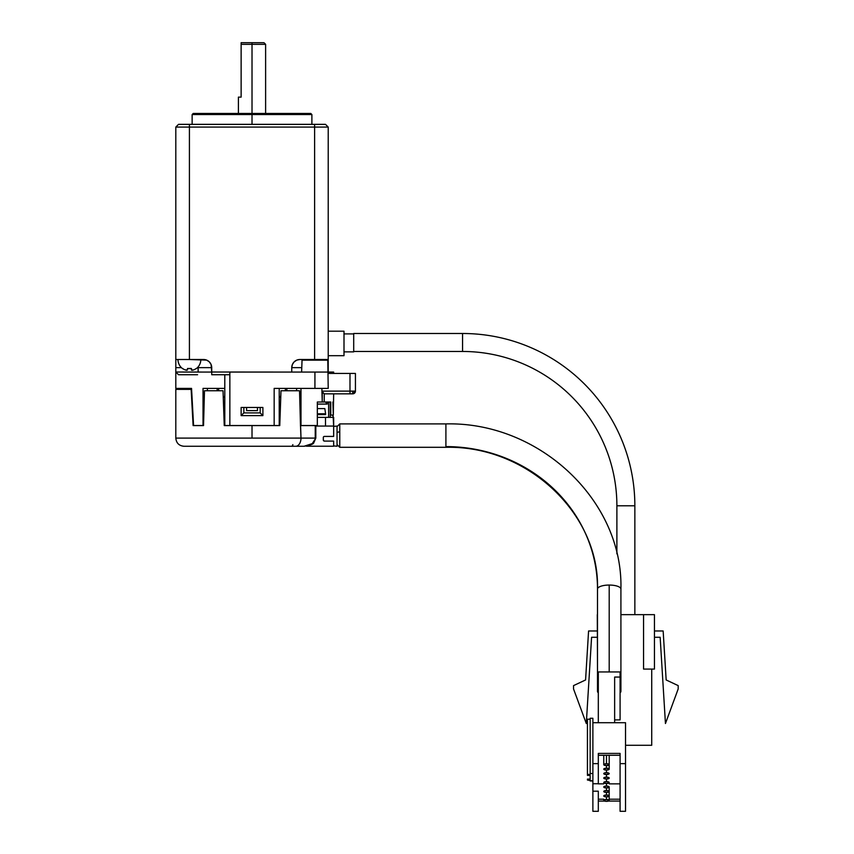 <?xml version="1.0" encoding="UTF-8"?>
<svg xmlns="http://www.w3.org/2000/svg" width="854" height="854" viewBox="0 0 854 854"><rect width="100%" height="100%" fill="white"/><g stroke="black" fill="none" stroke-linecap="round" stroke-linejoin="round"><path stroke-width="1.28" d="M333.071 415.076L333.658 426.071L333.658 417.36L325.491 417.36L325.491 426.071L333.658 426.071L333.658 436.415L324.403 436.415A1.089 1.089 0 0 0 323.634 436.736L323.986 436.49M333.039 426.071L315.82 426.071L325.491 426.071L325.491 417.36L317.325 417.36L317.325 402.01L322.257 402.01L317.325 402.01L317.325 425.527L317.325 402.01M333.039 417.36L317.325 417.36L330.284 417.36L330.252 402.01L330.252 417.36L328.63 417.36L328.63 402.01L330.765 402.01L322.257 402.01L322.257 392.338L324.221 393.843L349.991 393.843L349.991 373.433L328.214 373.433L349.991 373.433L349.991 391.121L355.435 391.121L355.435 373.433L349.991 373.433L355.435 373.433L355.435 391.121A2.722 2.722 0 0 1 352.713 393.843L324.221 393.843L321.915 391.121L349.991 391.121L321.915 391.121L322.257 402.01L328.63 402.01L328.63 417.36L317.325 417.36M333.658 441.091L333.658 446.215L306.447 446.215L333.658 446.215L333.658 441.091L324.403 441.091A1.089 1.089 0 0 1 323.314 440.002A1.089 1.089 0 0 0 324.403 441.091L333.658 441.091M323.399 437.088L323.314 437.504A1.089 1.089 0 0 1 324.403 436.415L333.658 436.415L333.658 426.071M323.314 440.002L323.314 437.504L323.399 440.418L324.403 441.091M182.607 388.399L182.607 389.381L182.607 388.399M183.461 372.077L211.728 372.077L175.807 372.024L175.807 388.399L191.552 388.399L175.807 388.399L175.807 372.077L176.671 372.077M301.622 372.077L302.038 360.153L301.622 372.077M327.797 360.153L328.214 388.399L274.166 388.399L328.214 388.399L327.797 360.153L302.038 360.153L327.797 360.153M333.658 373.433L333.658 372.077L314.923 372.077L333.519 372.077M333.658 393.843L333.316 415.076L330.284 415.076L330.765 402.01L330.765 415.076L333.316 415.076L332.889 402.01M324.232 393.843L324.232 402.01L324.232 393.843M285.385 390.748L285.385 388.399L285.385 390.748M286.848 390.748L286.848 388.399L286.848 390.748M296.626 388.399L296.626 390.748L296.626 388.399M217.172 388.399L217.172 390.748L217.172 388.399M218.635 388.399L218.635 390.748L218.635 388.399M207.405 390.748L207.405 388.399L207.405 390.748M321.915 388.399L321.915 391.121L321.915 388.399M314.923 372.077L314.923 388.399L314.923 372.077L229.854 372.077L229.854 425.527L274.166 425.527L274.166 388.399L274.166 425.527L279.226 425.527L279.226 388.399L279.226 425.527L229.854 425.527L229.854 372.077L314.923 372.077M280.785 396.566L279.226 396.566L280.785 396.566M190.805 388.399L191.552 388.399L193.58 425.527L203.028 425.527L203.028 388.399L224.794 388.399L224.794 396.566L223.236 396.566L224.794 396.566L224.794 397.153L223.257 397.153L224.794 397.153L224.794 425.527L229.854 425.527L224.794 425.527L224.794 374.735L224.794 425.527M300.992 388.399L300.992 425.527L317.325 425.527L300.48 425.527L300.992 388.399M241.127 415.62L241.127 407.454L262.893 407.454L262.893 415.62L241.127 415.62L243.849 412.898L243.849 407.454L243.849 412.898L241.127 415.62L262.893 415.62L260.171 412.898L243.849 412.898L260.171 412.898L262.893 415.62L262.893 407.454L241.127 407.454L241.127 415.62M260.171 407.454L260.171 412.898L260.171 407.454M279.226 397.153L280.763 397.153L279.226 397.153M191.552 388.399L193.58 425.527L203.54 425.527L203.028 388.399L224.794 388.399M279.226 407.764L280.39 407.764L279.226 407.764M223.631 407.764L224.794 407.764L223.631 407.764M354.634 391.121L352.713 391.121L352.713 393.843L355.435 391.121L353.972 391.121M279.226 411.532L280.261 411.532L279.226 411.532M223.759 411.532L224.794 411.532L223.759 411.532M352.713 391.121L352.713 393.843L354.634 393.053L355.435 391.121M353.727 393.651L352.713 393.843L355.221 392.178M280.059 417.36L279.226 417.36L280.059 417.36M224.794 417.36L223.962 417.36L224.794 417.36M279.226 413.165L280.208 413.165L279.226 413.165M223.812 413.165L224.794 413.165L223.812 413.165M279.226 413.752L280.187 413.752L279.226 413.752M223.833 413.752L224.794 413.752L223.833 413.752M279.226 415.183L280.133 415.183L279.226 415.183M223.887 415.183L224.794 415.183L223.887 415.183M325.609 413.763L317.325 413.763L325.609 413.763L324.819 408.607L317.325 408.607L324.819 408.607L325.609 413.763L325.609 414.596L317.325 414.596L325.609 414.596L325.609 413.763M332.943 415.695L332.943 415.076L332.665 415.695M332.846 415.695L332.846 415.076L332.846 415.695M325.491 402.01L327.242 404.081L317.325 404.081L327.242 404.081L327.242 402.01L327.242 404.081L326.73 402.618L325.491 402.01M330.252 402.01L328.63 402.01L330.252 402.01M328.63 402.01L327.242 402.01M191.147 389.381L175.807 389.381L191.147 389.381L193.111 425.58L191.147 389.381M203.54 425.58L193.111 425.58L203.54 425.58L204.48 390.748L203.54 425.58M223.033 390.748L204.48 390.748L223.033 390.748L224.25 425.58L223.033 390.748M252.015 425.58L224.25 425.58L223.268 397.548L224.25 425.58L252.015 425.58L252.015 438.102L252.015 425.58L279.77 425.58L252.015 425.58M175.807 389.381L175.807 438.102L300.992 438.102L299.541 390.748L280.987 390.748L279.77 425.58L280.827 395.455M257.46 407.454L257.46 410.614L257.46 407.454L257.46 410.614L246.571 410.614L257.46 410.614L246.571 410.614L246.571 407.454M314.187 438.102L315.82 438.102L313.802 442.714C313.599 444.048 310.333 445.233 304.024 446.268L308.71 445.521L312.276 443.621L304.024 446.268L295.559 446.268M315.82 438.102L312.276 443.621L315.82 438.102L315.82 425.58L315.233 425.58L315.233 438.102L300.992 438.102A8.166 5.252 90 0 1 295.751 446.268L183.973 446.268C179.02 445.777 176.298 443.055 175.807 438.102L315.233 438.102L315.233 425.58L300.48 425.58L300.992 438.102A8.166 5.252 90 0 1 295.751 446.268M292.837 444.635A1.633 1.633 0 0 1 291.203 446.268A1.633 1.633 0 0 0 292.837 444.635M279.77 425.58L280.752 397.548L279.77 425.58L261.537 425.58M315.82 425.58L300.992 425.58M280.987 390.748L299.541 390.748L300.48 425.58M196.217 368.682A11.433 11.433 0 0 0 200.839 359.502A11.433 11.433 0 0 1 196.217 368.682L196.217 368.682M191.851 370.252L194.039 369.771A11.273 11.273 0 0 0 196.217 368.48A11.273 11.273 0 0 1 194.039 369.771L192.118 370.273L191.317 368.48L191.317 369.771L191.317 368.48L187.506 368.48L189.417 368.682L187.506 368.48L187.314 370.134L184.784 369.771L187.378 370.081L185.724 370.113M182.607 368.48A11.273 11.273 0 0 0 184.784 369.771A11.273 11.273 0 0 1 182.607 368.48L182.607 368.682A11.433 11.433 0 0 1 177.984 359.502A11.433 11.433 0 0 0 182.607 368.682M252.015 114.553L192.139 114.553L252.015 114.553L252.015 113.465L193.228 113.465L252.015 113.465L252.015 44.333L241.127 44.333L241.127 97.132L238.405 97.132L241.127 97.132L241.127 44.333L265.615 44.333L252.015 44.333L252.015 42.7L252.015 113.465L310.803 113.465L252.015 113.465L252.015 114.553L311.891 114.553L252.015 114.553L252.015 124.353L252.015 114.553M263.982 42.7L241.127 42.7L241.127 44.333L241.127 42.7L263.982 42.7L265.615 44.333L265.615 113.465M328.214 359.502L328.214 127.075L325.491 124.353L178.529 124.353L325.491 124.353L328.214 127.075L189.417 127.075L189.417 359.502L206.689 360.121L209.337 361.893L211.109 364.541L211.728 372.013L211.728 367.658L198.128 367.658L211.728 367.658A8.166 8.166 0 0 0 203.562 359.502L189.417 359.502L189.417 127.075L314.614 127.075L314.614 359.502L299.914 359.502L314.614 359.502L314.614 127.075L328.214 127.075L328.214 359.502L314.614 359.502L328.214 359.502L328.214 372.013L328.214 359.651M197.584 374.735L178.529 374.735L175.807 372.013L178.529 374.735M229.854 374.735L211.728 374.735L211.728 372.013L211.728 374.735L229.854 374.735M198.128 372.077L198.128 367.658L197.413 367.658L198.128 366.9L198.128 372.077M291.748 372.077L211.728 372.013L291.748 372.077M291.748 367.658L291.748 372.013L291.748 367.658L301.772 367.658L291.748 367.658A8.166 8.166 0 0 1 299.914 359.502L296.786 360.121L294.139 361.893L292.367 364.541L291.748 367.658M175.807 359.502L189.417 359.502L175.807 359.502L175.807 127.075L175.807 367.658L181.411 367.658L175.807 367.658L175.807 372.013L175.807 359.651M305.358 360.153L305.358 359.502L305.358 360.153M344.002 331.192L344.002 355.691L328.214 355.691L344.002 355.691L344.002 331.192L328.214 331.192L344.002 331.192M314.614 124.353L314.614 127.075L314.614 124.353M189.417 124.353L189.417 127.075L189.417 124.353M178.529 124.353L175.807 127.075L189.417 127.075L175.807 127.075L178.529 124.353M193.025 370.134L192.118 370.273L193.025 370.134M191.52 370.134L192.118 370.273M185.809 370.134L186.706 370.273M462.569 333.498A172.284 172.284 0 0 1 634.853 505.781L616.887 505.781A154.318 154.318 0 0 0 462.569 351.464L462.569 333.498L353.705 333.498L462.569 333.498L462.569 351.464A154.318 154.318 0 0 1 616.887 505.781L616.887 553.851L616.887 505.781L634.853 505.781L634.853 614.645L634.853 505.781A172.284 172.284 0 0 0 462.569 333.498M353.705 351.464L462.569 351.464L353.705 351.464M678.193 685.613L678.193 688.932L665.447 723.509L678.193 688.932L678.193 685.613L666.163 679.965L678.193 685.613M573.536 688.932L573.536 685.613L585.577 679.965L573.536 685.613L573.536 688.932L586.292 723.509L573.536 688.932M663.152 630.978L666.163 679.965L663.152 630.978L654.442 630.978L663.152 630.978M660.153 637.276L665.447 723.509L660.153 637.276L654.442 637.276L660.153 637.276M591.587 637.276L586.292 723.509L591.587 637.276L597.288 637.276L591.587 637.276M597.288 630.978L588.577 630.978L585.577 679.965L588.577 630.978L597.288 630.978M643.553 669.077L643.553 614.645L620.911 614.645L643.553 614.645L643.553 669.077L654.442 669.077L643.553 669.077M651.719 745.286L625.534 745.286L651.719 745.286L651.719 669.077L651.719 745.286M597.501 669.077L597.288 614.645L597.501 669.077M654.442 669.077L654.442 614.645L643.553 614.645L654.442 614.645L654.442 669.077M353.705 333.903L353.705 351.869L344.002 351.869L353.705 351.869L353.705 333.903L344.002 333.903L353.705 333.903M339.764 431.601L339.764 423.904L445.905 423.904L445.905 446.599A151.596 142.447 180 0 1 597.501 589.057A151.596 142.447 -0 0 0 445.905 446.599L445.905 423.904L339.764 423.904L339.764 431.601L337.042 432.53L339.764 431.601L339.764 447.304L445.905 447.304L339.764 447.304L337.042 444.582M620.089 689.883A11.7 4.003 0 0 1 620.911 691.356A11.7 4.003 0 0 1 620.089 692.818L620.911 691.356L620.089 689.883M609.201 585.054L609.201 671.949L609.201 585.054A11.7 4.003 0 0 1 620.911 589.057A11.7 4.003 180 0 0 609.201 585.054A11.7 4.003 180 0 0 597.501 589.057A11.7 4.003 0 0 1 609.201 585.054M606.479 763.743A2.722 0.929 0 0 1 609.201 764.672A2.722 0.929 0 0 1 606.479 765.6L606.479 768.205A2.722 0.929 0 0 1 609.201 769.134A2.722 0.929 0 0 1 606.479 770.073L606.479 772.678A2.722 0.929 0 0 1 609.201 773.607A2.722 0.929 0 0 1 606.479 774.535L606.479 777.14A2.722 0.929 0 0 1 609.201 778.069A2.722 0.929 0 0 1 606.479 779.008L606.479 781.613A2.722 0.929 0 0 1 609.201 782.542A2.722 0.929 0 0 1 606.479 783.47L606.479 786.075A2.722 0.929 0 0 1 609.201 787.014A2.722 0.929 0 0 1 606.479 787.943L606.479 790.548A2.722 0.929 0 0 1 609.201 791.477A2.722 0.929 0 0 1 606.479 792.405L606.479 795.01A2.722 0.929 0 0 1 609.201 795.949A2.722 0.929 0 0 1 606.479 796.878L606.479 799.483A2.722 0.929 0 0 1 609.201 800.411A2.722 0.929 0 0 1 606.479 801.34L609.201 800.411L607.525 799.557L604.557 799.76L603.97 800.774L606.479 801.34A2.722 0.929 0 0 1 603.757 800.411A2.722 0.929 0 0 1 606.479 799.483L606.479 796.878L609.201 795.949L607.525 795.085L604.557 795.287L603.97 796.302L606.479 796.878A2.722 0.929 0 0 1 603.757 795.949A2.722 0.929 0 0 1 606.479 795.01L606.479 792.405L609.201 791.477L607.525 790.623L604.557 790.815L603.97 791.829L606.479 792.405A2.722 0.929 0 0 1 603.757 791.477A2.722 0.929 0 0 1 606.479 790.548L606.479 787.943L609.201 787.014L607.525 786.15L604.557 786.353L603.97 787.367L606.479 787.943A2.722 0.929 0 0 1 603.757 787.014A2.722 0.929 0 0 1 606.479 786.075L606.479 783.47L609.201 782.542L607.525 781.677L604.557 781.88L603.97 782.894L606.479 783.47A2.722 0.929 0 0 1 603.757 782.542A2.722 0.929 0 0 1 606.479 781.613L606.479 779.008L609.201 778.069L607.525 777.215L604.557 777.418L603.97 778.432L606.479 779.008A2.722 0.929 0 0 1 603.757 778.069A2.722 0.929 0 0 1 606.479 777.14L606.479 774.535L609.201 773.607L607.525 772.742L604.557 772.945L603.97 773.959L606.479 774.535A2.722 0.929 0 0 1 603.757 773.607A2.722 0.929 0 0 1 606.479 772.678L606.479 770.073L609.201 769.134L607.525 768.28L604.557 768.483L603.97 769.497L606.479 770.073A2.722 0.929 0 0 1 603.757 769.134A2.722 0.929 0 0 1 606.479 768.205L606.479 765.6L609.201 764.672L607.525 763.807L604.557 764.01L603.97 765.024L606.479 765.6A2.722 0.929 0 0 1 603.757 764.672A2.722 0.929 0 0 1 606.479 763.743L606.479 755.267L606.479 763.743M333.658 426.37L337.042 426.082L333.658 426.37M333.658 445.927L337.042 446.215L337.042 426.082L337.042 446.215L333.658 445.927M590.157 779.104L590.157 775.379L587.435 775.379L590.157 775.379L590.157 779.104L587.435 779.104L590.157 779.104M590.157 780.033L587.435 780.033L592.879 780.962L590.157 780.962L590.157 780.033M590.157 719.207L587.435 719.207L587.435 774.45L590.157 774.45L587.435 774.45L587.435 775.379L587.435 719.207L590.157 719.207M592.879 773.521L590.157 773.521L590.157 774.45L590.157 718.278L592.879 718.278L590.157 718.278L590.157 773.521L592.879 773.521M587.435 779.104L587.435 780.033L587.435 779.104M620.089 755.267L598.312 755.267L620.089 755.267M598.312 783.865L603.757 783.865L598.312 783.865M609.201 783.865L620.089 783.865L609.201 783.865M598.312 799.205L603.757 799.205L598.312 799.205M609.201 799.205L620.089 799.205L609.201 799.205M598.312 783.748L592.879 783.748L598.312 783.748L598.312 763.636L592.879 763.636L592.879 811.3L598.312 811.3L598.312 791.188L598.312 811.3L592.879 811.3L592.879 791.188L598.312 791.188L592.879 791.188L592.879 718.278L592.879 763.636L598.312 763.636L598.312 783.748M620.089 753.409L598.312 753.409L598.312 763.636L598.312 753.409L620.089 753.409L620.089 811.3L625.534 811.3L625.534 763.636L620.089 763.636L620.089 753.409M598.312 801.073L604.557 801.073L598.312 801.073M608.411 801.073L620.089 801.073L608.411 801.073M620.089 811.3L620.089 763.636L625.534 763.636L625.534 722.719L592.879 722.719L625.534 722.719L625.534 811.3L620.089 811.3M620.089 719.879L620.089 677.062L614.645 677.062L614.645 722.719L614.645 677.062L620.089 677.062L620.089 719.879L614.645 719.879L620.089 719.879M620.089 671.949L620.089 677.062L620.089 671.949L598.312 671.949L598.312 722.719L598.312 671.949L620.089 671.949M598.312 692.818A11.7 4.003 0 0 1 597.501 691.356A11.7 4.003 0 0 1 598.312 689.883L597.501 691.356L598.312 692.818M330.284 417.36L330.284 402.01M193.228 113.465L192.139 114.553L192.139 124.353M238.405 97.132L238.405 113.465M311.891 124.353L311.891 114.553L310.803 113.465M445.905 447.304C527.217 445.382 599.647 513.649 597.501 589.057L597.501 691.356M620.911 691.356L620.911 589.057C623.271 500.519 539.162 421.598 445.905 423.904M609.201 769.134L609.201 755.267M609.201 800.411L609.201 787.014M339.764 423.904L337.042 426.626M603.757 764.672L603.757 755.267"/></g></svg>
